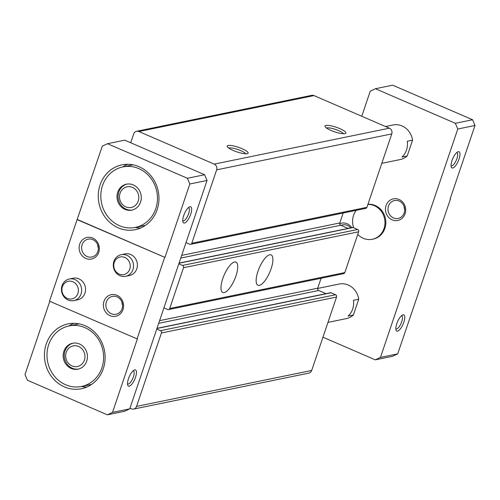 <?xml version="1.0" encoding="UTF-8"?>
<svg xmlns="http://www.w3.org/2000/svg" width="500" height="500" viewBox="0 0 500 500"><rect width="100%" height="100%" fill="white"/><g stroke="black" fill="none" stroke-linecap="round" stroke-linejoin="round"><path stroke-width="0.75" d="M339.831 128.637A11.031 2.419 -161.3 0 1 345.444 133.5A11.031 2.419 -161.3 0 1 334.663 131.831A11.031 2.419 -161.3 0 1 325.081 126.606A11.031 2.419 -161.3 0 1 329.131 125.487A11.031 2.419 -161.3 0 1 339.831 128.637M242.075 148.694A11.031 2.419 -161.3 0 1 247.688 153.556A11.031 2.419 -161.3 0 1 236.9 151.888A11.031 2.419 -161.3 0 1 227.319 146.669A11.031 2.419 -161.3 0 1 231.375 145.544A11.031 2.419 -161.3 0 1 242.075 148.694M186.006 242.619L189.719 244.225A1.762 1.613 -101.6 0 0 191.794 243.256L216.637 169.844A4.412 4.031 -101.6 0 0 214.213 164.119L138.881 131.525A4.412 4.031 -101.6 0 0 136.613 131.275A4.412 4.031 -101.6 0 0 133.694 133.956L130.712 142.756M190.625 244.325L365.744 208.394A1.762 1.613 -101.6 0 0 366.912 207.325L391.763 133.912A4.412 4.031 -101.6 0 0 389.338 128.188L314 95.594A4.412 4.031 -101.6 0 0 311.731 95.344L136.613 131.275M129.963 408.2L131.387 408.819A4.412 4.031 -101.6 0 0 133.656 409.062A4.412 4.031 -101.6 0 0 136.575 406.388L161.425 332.975A1.762 1.613 -101.6 0 0 160.45 330.688L156.738 329.081M133.656 409.062L308.775 373.131A4.412 4.031 -101.6 0 0 311.694 370.456L336.544 297.044A1.762 1.613 -101.6 0 0 335.575 294.756L331.006 292.781A0.881 0.806 -101.6 0 0 330.556 292.731L156.988 328.344M326.019 293.663L318.694 290.494L158.688 323.325M321.087 278.275L317.725 288.2A1.762 1.613 -101.6 0 0 318.694 290.494M163.919 307.875L167.631 309.481A1.762 1.613 -101.6 0 0 169.706 308.506L183.506 267.725A1.762 1.613 -101.6 0 0 182.537 265.431L178.825 263.825M168.538 309.575L343.656 273.644A1.762 1.613 -101.6 0 0 344.825 272.575L358.631 231.794A1.762 1.613 -101.6 0 0 357.663 229.5L353.094 227.525A0.881 0.806 -101.6 0 0 352.644 227.481L179.075 263.087M271.112 268.725A16.55 5.669 -66.6 0 1 257.95 285.262A16.55 5.669 -66.6 0 1 259.312 267.825A16.55 5.669 -66.6 0 1 271.094 254.887A16.55 5.669 -66.6 0 1 271.112 268.725M235.95 275.938A16.55 5.669 -66.6 0 1 222.781 292.481A16.55 5.669 -66.6 0 1 224.15 275.044A16.55 5.669 -66.6 0 1 235.925 262.106A16.55 5.669 -66.6 0 1 235.95 275.938M348.106 228.406L340.781 225.238L180.775 258.069M343.175 213.025L339.812 222.95A1.762 1.613 -101.6 0 0 340.781 225.238M228.787 148.1A9.119 2 -161.3 0 1 240.712 150.619A9.119 2 -161.3 0 1 245.65 153.806M326.544 128.038A9.119 2 -161.3 0 1 338.475 130.562A9.119 2 -161.3 0 1 343.406 133.744M353.381 314.994L348.106 316.075A17.65 16.125 -101.6 0 0 353.45 300.281L358.725 299.2L353.381 314.994A17.65 16.125 78.4 0 1 346.287 318.625L327.969 322.388M317.656 288.463L339.188 284.044A17.65 16.125 78.4 0 1 348.256 285.025A17.65 16.125 78.4 0 1 358.725 299.2M385.506 126.531L393.025 124.987A17.65 16.125 78.4 0 1 402.094 125.969A17.65 16.125 78.4 0 1 412.562 140.144L407.287 141.231A17.65 16.125 -101.6 0 1 401.944 157.025L407.219 155.944A17.65 16.125 78.4 0 1 400.119 159.575L381.8 163.331M403.819 322.25A8.825 3.025 -66.6 0 1 399.481 329.869A8.825 3.025 -66.6 0 1 396.025 330.075A8.825 3.025 -66.6 0 1 397.525 321.775A8.825 3.025 -66.6 0 1 402.55 314.994A8.825 3.025 -66.6 0 1 403.819 322.25M459.031 159.119A8.825 3.025 -66.6 0 1 454.694 166.737A8.825 3.025 -66.6 0 1 451.244 166.944A8.825 3.025 -66.6 0 1 452.744 158.644A8.825 3.025 -66.6 0 1 457.769 151.862A8.825 3.025 -66.6 0 1 459.031 159.119M322.956 337.194L375.281 359.837L392.512 356.3L397.694 353.869L450.506 198.819L450.15 198.894L475 125.481L457.769 129.019L455.344 123.294L375.444 88.719L370.262 91.15L361.763 116.256M397.694 353.869L380.462 357.406L457.769 129.019M475 125.481L472.575 119.756L455.344 123.294M472.575 119.756L392.675 85.188L375.444 88.719M375.281 359.837L380.462 357.406M367.9 204.4A17.65 16.125 78.4 0 1 374.3 205.675A17.65 16.125 78.4 0 1 384.931 223.731A17.65 16.125 78.4 0 1 372.325 239.281L373.2 239.1A17.65 16.125 -101.6 0 0 385.812 223.55A17.65 16.125 -101.6 0 0 375.175 205.494A17.65 16.125 -101.6 0 0 367.95 204.256M412.562 140.144L407.219 155.944M339.862 223.663A11.031 10.081 78.4 0 1 347.181 223.775A11.031 10.081 78.4 0 1 351.8 227.65M399.031 199.456A11.031 10.081 78.4 0 1 402.094 218.312A11.031 10.081 78.4 0 1 385.619 211.181A11.031 10.081 78.4 0 1 399.031 199.456M138.806 168.606A30.888 28.219 78.4 0 1 157.419 200.2A30.888 28.219 78.4 0 1 135.356 227.413A30.888 28.219 78.4 0 1 101.5 202.825A30.888 28.219 78.4 0 1 122.938 166.894A30.888 28.219 78.4 0 1 138.806 168.606M133.287 184.919A13.238 12.094 78.4 0 1 141.263 198.456A13.238 12.094 78.4 0 1 131.806 210.119A13.238 12.094 78.4 0 1 117.3 199.581A13.238 12.094 78.4 0 1 126.487 184.181A13.238 12.094 78.4 0 1 133.287 184.919M84.969 327.656A30.888 28.219 78.4 0 1 103.581 359.256A30.888 28.219 78.4 0 1 81.519 386.469A30.888 28.219 78.4 0 1 47.663 361.881A30.888 28.219 78.4 0 1 69.1 325.944A30.888 28.219 78.4 0 1 84.969 327.656M79.45 343.969A13.238 12.094 78.4 0 1 87.425 357.512A13.238 12.094 78.4 0 1 77.969 369.175A13.238 12.094 78.4 0 1 63.463 358.638A13.238 12.094 78.4 0 1 72.65 343.237A13.238 12.094 78.4 0 1 79.45 343.969M188.4 207.644A7.156 2.45 -66.6 0 1 188.606 207.706A7.156 2.45 -66.6 0 1 188.619 213.681A7.156 2.45 -66.6 0 1 182.925 220.831A7.156 2.45 -66.6 0 1 182.744 220.725M133.188 370.775A7.156 2.45 -66.6 0 1 133.394 370.838A7.156 2.45 -66.6 0 1 133.4 376.819A7.156 2.45 -66.6 0 1 127.713 383.969A7.156 2.45 -66.6 0 1 127.525 383.856M190.725 214.169A8.825 3.025 -66.6 0 1 186.388 221.788A8.825 3.025 -66.6 0 1 182.931 222A8.825 3.025 -66.6 0 1 184.431 213.694A8.825 3.025 -66.6 0 1 189.462 206.912A8.825 3.025 -66.6 0 1 190.725 214.169M135.506 377.306A8.825 3.025 -66.6 0 1 131.175 384.925A8.825 3.025 -66.6 0 1 127.719 385.131A8.825 3.025 -66.6 0 1 129.219 376.825A8.825 3.025 -66.6 0 1 134.244 370.044A8.825 3.025 -66.6 0 1 135.506 377.306M107.325 414.812L124.556 411.281L129.738 408.85L207.044 180.463L189.812 184L164.969 257.406L77.106 219.613L49.494 301.181L137.356 338.975L112.513 412.381L107.325 414.812L27.425 380.244L25 374.519L49.781 301.3M129.738 408.85L112.513 412.381M137.006 339.044L164.613 257.481M207.044 180.463L204.619 174.737L124.719 140.162L107.487 143.7L187.387 178.275L189.812 184M204.619 174.737L187.387 178.275M77.106 219.613L102.306 146.131L107.487 143.7M92.675 238.044A11.031 10.081 78.4 0 1 95.738 256.9A11.031 10.081 78.4 0 1 79.262 249.769A11.031 10.081 78.4 0 1 92.675 238.044M121.188 254.688L125.056 253.894A11.031 10.081 78.4 0 1 130.725 254.506A11.031 10.081 78.4 0 1 137.375 265.788A11.031 10.081 78.4 0 1 129.494 275.506L125.625 276.3A11.031 10.081 78.4 0 1 113.531 267.519A11.031 10.081 78.4 0 1 121.188 254.688A11.031 10.081 78.4 0 1 131 258.525A11.031 10.081 78.4 0 1 132.919 269.613A11.031 10.081 78.4 0 1 125.625 276.3M69.338 279.006L73.206 278.212A11.031 10.081 78.4 0 1 78.875 278.825A11.031 10.081 78.4 0 1 85.519 290.106A11.031 10.081 78.4 0 1 77.638 299.825L73.769 300.619A11.031 10.081 78.4 0 1 61.681 291.837A11.031 10.081 78.4 0 1 69.338 279.006A11.031 10.081 78.4 0 1 79.15 282.844A11.031 10.081 78.4 0 1 81.069 293.931A11.031 10.081 78.4 0 1 73.769 300.619M116.919 295.287A11.031 10.081 78.4 0 1 119.981 314.144A11.031 10.081 78.4 0 1 103.506 307.019A11.031 10.081 78.4 0 1 116.919 295.287M138.969 166.675A33.094 30.238 78.4 0 1 158.912 200.525A33.094 30.238 78.4 0 1 135.269 229.681A33.094 30.238 78.4 0 1 99 203.337A33.094 30.238 78.4 0 1 121.969 164.838A33.094 30.238 78.4 0 1 138.969 166.675M164.969 257.406L77.456 219.544M85.138 325.725A33.094 30.238 78.4 0 1 105.075 359.581A33.094 30.238 78.4 0 1 81.431 388.738A33.094 30.238 78.4 0 1 45.163 362.394A33.094 30.238 78.4 0 1 68.131 323.894A33.094 30.238 78.4 0 1 85.138 325.725M117.081 296.9A9.119 8.331 78.4 0 1 122.581 306.225A9.119 8.331 78.4 0 1 116.062 314.262A9.119 8.331 78.4 0 1 106.069 307A9.119 8.331 78.4 0 1 112.4 296.394A9.119 8.331 78.4 0 1 117.081 296.9M122.587 305.287A9.119 8.331 78.4 0 1 121.931 302.075M92.844 239.65A9.119 8.331 78.4 0 1 98.338 248.981A9.119 8.331 78.4 0 1 91.819 257.013A9.119 8.331 78.4 0 1 81.825 249.756A9.119 8.331 78.4 0 1 88.156 239.144A9.119 8.331 78.4 0 1 92.844 239.65M98.35 248.038A9.119 8.331 78.4 0 1 97.688 244.825M86.856 387.025A33.094 30.238 78.4 0 1 81.431 386.481M69.019 325.962A33.094 30.238 78.4 0 1 73.787 323.331M140.694 227.975A33.094 30.238 78.4 0 1 135.269 227.431M122.85 166.912A33.094 30.238 78.4 0 1 127.619 164.275M78.506 369.05A13.238 12.094 78.4 0 1 64.538 358.419A13.238 12.094 78.4 0 1 73.188 343.144M78.606 346.475A10.531 9.619 78.4 0 1 81.525 364.475A10.531 9.619 78.4 0 1 65.8 357.669A10.531 9.619 78.4 0 1 78.606 346.475M132.344 210A13.238 12.094 78.4 0 1 118.375 199.363A13.238 12.094 78.4 0 1 127.025 184.088M132.438 187.419A10.531 9.619 78.4 0 1 135.363 205.419A10.531 9.619 78.4 0 1 119.637 198.619A10.531 9.619 78.4 0 1 132.438 187.419M456.712 152.594A7.156 2.45 -66.6 0 1 456.919 152.65A7.156 2.45 -66.6 0 1 456.925 158.631A7.156 2.45 -66.6 0 1 451.231 165.781A7.156 2.45 -66.6 0 1 451.05 165.675M401.494 315.725A7.156 2.45 -66.6 0 1 401.7 315.788A7.156 2.45 -66.6 0 1 401.706 321.763A7.156 2.45 -66.6 0 1 396.019 328.913A7.156 2.45 -66.6 0 1 395.831 328.806M341.1 225.375A9.119 8.331 78.4 0 1 342.656 224.875A9.119 8.331 78.4 0 1 347.344 225.381A9.119 8.331 78.4 0 1 350.637 227.887M399.194 201.062A9.119 8.331 78.4 0 1 404.694 210.394A9.119 8.331 78.4 0 1 398.175 218.425A9.119 8.331 78.4 0 1 388.181 211.169A9.119 8.331 78.4 0 1 394.506 200.556A9.119 8.331 78.4 0 1 399.194 201.062M404.7 209.45A9.119 8.331 78.4 0 1 404.044 206.238M372.325 239.281A17.65 16.125 78.4 0 1 357.738 234.425M353.688 227.787A17.65 16.125 78.4 0 1 356.269 210.338M129.756 269.137A8.994 8.219 78.4 0 1 115.688 271.306A8.994 8.219 78.4 0 1 120.556 256.906A8.994 8.219 78.4 0 1 129.756 269.137M77.9 293.456A8.994 8.219 78.4 0 1 63.831 295.625A8.994 8.219 78.4 0 1 68.706 281.225A8.994 8.219 78.4 0 1 77.9 293.456M389.338 128.188L214.213 164.119M314 95.594L138.881 131.525M311.694 370.456L136.575 406.388M336.544 297.044L161.425 332.975M335.575 294.756L160.45 330.688M331.006 292.781L156.938 328.494M317.725 288.2L159.594 320.65M344.825 272.575L169.706 308.506M358.631 231.794L183.506 267.725M357.663 229.5L182.537 265.431M353.094 227.525L179.025 263.244M339.812 222.95L181.681 255.394M366.912 207.325L191.794 243.256M391.763 133.912L216.637 169.844M81.519 386.469L91.625 384.394M69.1 325.944L79.206 323.875M135.356 227.413L145.463 225.338M122.938 166.894L133.044 164.819"/></g></svg>

